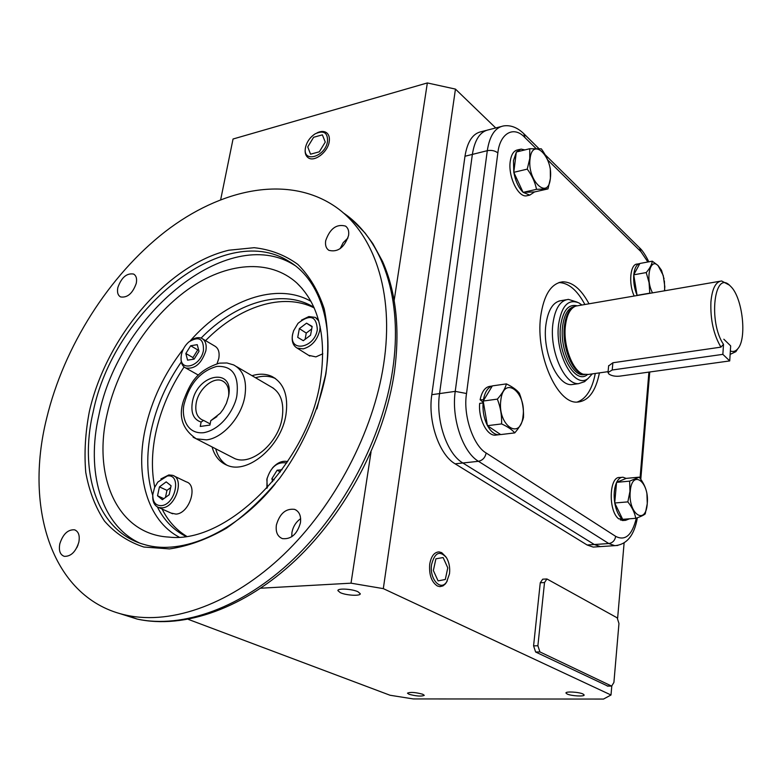 <?xml version="1.0" encoding="UTF-8"?>
<svg xmlns="http://www.w3.org/2000/svg" width="782" height="782" viewBox="0 0 782 782"><rect width="100%" height="100%" fill="white"/><g stroke="black" fill="none" stroke-linecap="round" stroke-linejoin="round"><path stroke-width="1.17" d="M191.14 340.268C195.06 337.628 198.579 336.983 201.717 338.342C205.5 340.463 206.878 344.627 205.842 350.844C201.531 363.659 194.816 369.368 185.715 367.99C182.245 366.211 180.72 362.662 181.131 357.315M197.699 374.734L198.335 375.125M217.064 363.689L218.794 358.42C219.791 352.252 218.403 348.098 214.61 345.976L202.724 338.938M203.447 350.395C200.612 367.1 178.853 372.506 181.209 356.152L181.483 354.402C182.626 349.427 185.109 345.243 188.921 341.871C198.96 335.84 203.809 338.684 203.447 350.395M190.652 345.771L197.23 344.657L199.009 351.313L194.161 359.094L187.572 360.16L185.842 353.493L190.652 345.771L197.748 349.896L192.959 357.579L185.842 353.493M198.599 349.759L197.748 349.896M192.959 357.579L193.389 359.221M236.926 395.125C235.822 405.555 223.681 428.937 203.721 432.7C184.542 434.518 181.297 413.346 184.347 403.326C189.821 383.366 200.612 371.069 216.722 366.426C232.303 365.565 239.048 375.125 236.926 395.125M192.372 402.075C197.132 373.434 234.815 366.875 228.52 396.435L226.418 403.307L223.378 409.074L220.289 413.228L210.788 420.667L209.928 425.076L200.26 426.454L201.121 422.065C193.594 419.621 190.671 412.955 192.372 402.075M228.647 395.741C229.253 388.283 227.151 383.327 222.342 380.883C213.447 376.377 198.638 388.889 196.243 402.779C194.806 411.498 196.898 417.256 202.509 420.042L203.545 420.393L201.121 422.065M203.545 420.393L210.153 423.903M210.788 420.667L216.946 416.601M89.353 411.528C106.254 336.798 167.631 264.599 228.891 250.211L254.189 247.699C270.367 249.458 284.912 255.02 297.825 264.384C309.428 275.89 318.225 290.709 324.207 308.831C328.293 328.577 328.87 350.219 325.938 373.757C318.988 409.729 302.8 446.444 279.702 478.203C263.26 498.193 245.46 514.898 226.321 528.29C206.937 539.385 187.983 546.256 169.469 548.915L143.839 547.029C128.316 541.926 115.198 533.275 104.475 521.056C95.336 507.137 89.099 490.92 85.756 472.396C84.114 452.974 85.306 432.69 89.353 411.528M316.925 408.878L325.478 375.272C334.549 322.409 318.489 278.157 288.157 260.895C222.626 220.475 113.351 310.933 93.097 412.202C78.581 473.618 97.994 532.112 144.572 544.595C182.206 555.807 235.929 532.425 275.078 484.078M276.398 524.947C279.77 513.491 285.841 508.29 294.609 509.365C299.33 511.438 301.275 515.934 300.425 522.855C297.14 534.243 291.139 539.502 282.419 538.622C277.493 536.569 275.489 532.014 276.398 524.947M300.65 518.671C296.036 521.907 293.133 526.472 291.95 532.386L291.745 536.755M347.97 237.943L343.181 242.674L340.121 248.686M325.693 240.69C329.945 228.588 336.543 223.72 345.478 226.076C348.156 227.992 349.183 231.14 348.557 235.538C344.363 247.601 337.804 252.537 328.89 250.328C326.084 248.402 325.019 245.196 325.693 240.69M117.857 287.502C121.493 277.434 126.733 272.947 133.575 274.052C136.244 275.606 137.143 278.715 136.254 283.367C132.647 293.426 127.437 297.942 120.604 296.935C117.838 295.371 116.929 292.233 117.857 287.502M59.813 543.842C62.931 534.155 67.819 529.473 74.466 529.805C78.552 531.379 80.008 535.504 78.845 542.18C75.766 551.848 70.908 556.569 64.28 556.344C60.077 554.78 58.591 550.606 59.813 543.842M78.053 544.888L76.841 547.644M46.637 418.341C23.88 509.317 52.57 599.765 126.752 615.297C172.294 625.092 232.195 603.694 283.592 554.682C334.882 505.583 373.346 431.918 383.61 364.549C394.998 291.53 373.249 231.335 333.582 205.51C286.994 175.021 220.993 188.54 165.022 231.785C108.991 275.489 63.997 346.367 46.637 418.341M295.117 265.597L293.475 264.599C227.943 224.141 118.913 314.129 98.903 415.076C85.952 470.999 100.643 524.8 139.45 542.962M107.212 413.776C118.092 365.38 149.45 317.003 187.788 289.565C226.086 262.322 269.702 258.197 296.994 283.162C318.87 304.345 326.71 336.729 320.483 380.335C308.773 462.485 227.709 544.194 168.873 537.087C117.28 534.38 92.384 476.336 107.212 413.776M313.885 307.258L312.526 306.456C281.139 288.411 235.314 302.839 201.101 338.088M181.316 361.949C166.458 383.424 156.371 406.425 151.063 430.96C146.175 454.596 146.733 476.101 152.744 495.465M314.198 307.942C282.918 292.009 238.774 306.573 205.578 340.629M184.083 366.953C170.163 387.716 160.701 409.817 155.667 433.277C151.698 452.465 151.385 470.441 154.719 487.196M270.748 386.66C280.533 391.968 284.345 402.339 282.194 417.764C278.412 443.218 251.305 466.16 234.629 458.526L231.257 456.796M252.029 375.692C259.389 373.473 266.036 373.737 271.989 376.494L275.46 378.556C269.507 375.8 262.86 375.526 255.509 377.735M271.989 376.494C283.915 383.053 288.568 395.8 285.948 414.743C281.305 446.18 247.865 474.606 227.308 465.358C219.664 462.27 214.591 456.121 212.088 446.933M157.397 506.961C163.995 520.226 173.448 530.02 185.764 536.335M162.118 509.053C167.964 520.792 176.106 529.844 186.527 536.227M215.685 448.79C217.679 456.18 221.443 461.663 226.985 465.231M357.961 591.739L360.267 593.724C360.668 596.265 346.191 595.473 340.287 592.648L337.902 590.625C337.453 588.084 352.115 588.895 357.961 591.739M422.749 694.25L424.274 695.325C421.518 696.586 416.435 696.234 409.045 694.269L407.471 693.175C410.257 691.904 415.35 692.266 422.749 694.25M583.001 693.996L584.154 694.954C584.682 696.762 571.241 696.019 567.155 694.015L565.953 693.038C565.386 691.22 578.954 691.972 583.001 693.996M220.7 199.557L233.046 139.01L427.343 82.941L455.456 89.099L495.729 127.955M624.104 543.011L617.633 618.171M611.778 686.107L611.006 695.003L603.499 699.059L413.287 698.932L390.042 695.247L188.257 619.354M546.559 578.983L542.688 579.188L540.264 582.766L533.578 645.864L535.641 652.022L607.858 686.117M486.072 130.457L481.468 131.65C472.866 133.331 467.372 141.532 464.977 156.253L431.801 394.695C427.686 421.205 439.24 454.831 455.134 463.824L587.126 544.995L593.215 547.077L596.197 546.882M611.006 695.003L383.317 588.631L455.456 89.099M427.343 82.941L394.196 300.21M371.039 451.957L351.02 583.177L383.317 588.631M260.729 588.211L351.02 583.177M617.193 617.839L618.963 623.498L613.909 682.432L611.671 686.097L539.942 651.934L537.889 645.756L544.516 582.551L546.931 578.963L617.193 617.839M464.977 156.253L472.367 154.406L439.552 393.59L472.367 154.406C474.733 139.646 480.197 131.435 488.76 129.763L500.822 126.635M536.012 148.472L525.015 137.661C513.657 125.169 499.854 133.468 497.851 152.93L466.531 393.512C462.797 415.721 473.628 446.072 486.15 452.993L615.669 536.354C614.926 540.489 612.638 542.884 608.807 543.549L594.31 544.516L600.361 546.608L603.333 546.413L600.361 546.608L594.31 544.516L462.856 462.993L594.31 544.516L587.126 544.995M455.134 463.824L462.856 462.993C447.021 453.951 435.486 420.198 439.552 393.59L431.801 394.695M160.897 478.955L168.844 474.948L172.626 475.329C184.845 478.555 175.706 507.342 162.167 507.87L158.756 507.547C154.513 505.895 152.51 501.936 152.744 495.671M171.053 513.07L175.989 514.106C189.488 513.618 198.472 485.104 186.263 481.849L174.073 476.023M167.289 476.003C181.883 473.481 175.657 504.849 161.268 505.651C155.471 505.671 152.646 501.956 152.793 494.517L154.572 487.518L157.847 482.054L167.289 476.003M157.534 495.768L159.45 486.873L166.195 481.868L171.082 485.759L169.186 494.713L162.382 499.718L157.534 495.768L163.829 498.652M170.681 487.616L166.967 490.363L159.45 486.873M166.967 490.363L165.452 497.46M266.858 488.271L267.092 478.203M267.356 487.733L266.838 479.415C270.709 466.903 277.336 461.429 286.74 463.003M272.517 467.919C277.415 462.533 282.478 460.422 287.688 461.595M272.683 481.653L271.843 478.731L277.131 470.226L282.019 469.747M271.843 478.731L274.14 479.913M280.396 471.937L277.131 470.226M320.102 326.534L319.838 330.141C317.297 340.17 311.754 346.416 303.221 348.87L297.131 348.088C293.084 345.693 291.53 341.372 292.448 335.116L292.781 333.591M308.636 355.331L315.889 356.885L322.829 353.777M301.481 320.131L308.861 316.554L315.351 317.414L318.743 320.943M317.326 329.652C314.618 348.449 288.666 352.887 292.673 334.149L293.592 330.766L298.02 323.318C310.053 313.865 316.495 315.977 317.326 329.652M312.155 326.446L310.542 335.243L303.289 340.698L297.727 337.355L299.359 328.606L306.554 323.162L312.155 326.446M312.096 326.798L306.554 323.162M311.695 328.968L306.261 333.073L299.359 328.606M306.261 333.073L305.097 339.349M447.275 580.899L445.31 583.968L442.983 585.894L439.865 586.647L437.334 585.972C431.498 582.013 428.966 574.77 429.709 564.252C431.107 556.295 434.206 552.18 439.015 551.897L441.703 552.659L445.848 556.774M449.513 573.714L446.708 581.798C440.677 591.681 429.24 578.915 431.576 564.575C434.753 552.493 439.719 550.196 446.473 557.683C449.142 562.248 450.158 567.595 449.513 573.714M433.355 570.518L438.086 580.889L445.3 579.491L447.783 567.859L443.13 557.556L435.906 558.807L433.355 570.518M317.101 132.832C321.04 130.985 324.276 131.005 326.808 132.901C329.036 134.827 329.838 137.808 329.193 141.835C327.726 152.255 314.335 162.382 308.245 157.769C305.615 155.882 304.648 152.744 305.361 148.355L305.41 148.111M327.521 141.483C325.175 157.26 302.028 163.389 305.527 147.505L305.742 146.508C307.297 141.112 310.464 136.879 315.214 133.8C323.748 130.027 327.844 132.588 327.521 141.483M325.263 142.099L322.37 134.846L313.621 137.28L307.746 146.899L310.552 154.181L319.33 151.806L325.263 142.099M561.466 300.591C553.197 301.627 547.987 309.809 545.836 325.165C542.278 351.783 557.439 385.946 571.622 384.617L574.242 384.255M583.968 374.451L583.998 374.402C573.089 372.203 562.884 345.976 565.406 325.869C566.784 314.921 570.225 308.323 575.738 306.085L719.86 281.276M588.993 303.768C581.182 289.164 572.424 281.852 562.737 281.823C551.105 283.309 543.744 294.951 540.636 316.73C535.474 354.911 557.195 403.932 577.263 402.104C588.318 401.254 595.698 391.508 599.423 372.877M595.288 373.464C592.179 389.426 586.099 398.976 577.048 402.104M558.905 282.576C568.504 282.81 577.155 290.112 584.868 304.472M637.369 517.762C634.339 535.367 626.812 544.663 614.799 545.66L608.807 543.549L478.457 461.302L462.856 462.993C447.021 453.951 435.486 420.198 439.552 393.59L455.232 391.371C451.243 418.145 462.748 452.162 478.457 461.302C482.611 460.393 485.172 457.626 486.15 452.993M497.851 152.93C494.977 150.691 491.458 149.939 487.294 150.682L472.367 154.406C474.733 139.646 480.197 131.435 488.76 129.763M729.215 285.039L721.62 280.973C715.706 281.628 712.138 288.646 710.906 302.018C710.3 319.77 713.634 334.813 720.926 347.14L612.883 362.76L608.631 365.927M729.723 360.922L722.861 354.354L612.208 370.013L608.005 372.506L608.953 374.079C611.641 375.868 615.209 376.562 619.667 376.152L729.723 360.922L730.671 345.888L723.839 339.222L730.671 345.888L730.349 350.981C733.076 352.047 735.51 351.372 737.631 348.938C747.211 339.202 742.704 297.893 730.838 286.535L729.987 285.694C714.328 269.252 708.072 322.008 723.506 344.344L720.926 347.14M584.359 374.49L582.786 374.207C571.984 372.037 561.887 346.094 564.389 326.211C565.689 315.772 568.934 309.31 574.115 306.837M592.306 373.884L588.103 378.459C574.702 389.817 554.604 354.168 558.573 324.471C561.584 305.723 568.387 298.548 578.983 302.957L581.896 304.99M587.262 379.221L584.574 381.675L578.572 383.659C564.467 384.979 549.345 350.698 552.864 324.002C554.985 308.607 560.166 300.396 568.397 299.379L577.165 302.116M722.861 354.354L723.506 344.344M588.475 374.422L582.786 374.207M730.144 354.373L735.891 351.646L737.817 348.713M523.041 415.975C526.53 391.684 503.5 374.705 500.812 400.325C497.293 425.594 520.861 441.41 523.041 415.975M523.481 417.49C523.842 409.269 522.464 401.195 519.375 393.278C516.853 389.974 512.533 386.846 506.404 383.894C505.172 388.634 502.152 393.708 497.352 399.123C500.49 407.109 501.907 415.379 501.594 423.922C507.733 426.718 512.122 429.709 514.752 432.896C519.395 427.529 522.308 422.397 523.481 417.49M497.352 399.123L483.198 401.039L492.357 385.888L506.404 383.894M483.198 401.039L487.43 425.682L501.594 423.922M487.43 425.682L500.685 434.577L514.752 432.896M483.462 402.564L480.128 399.768C481.927 391.137 485.446 386.64 490.685 386.249L492.132 386.044M497.059 434.948L495.074 435.183C486.648 435.535 478.222 418.37 479.669 403.375L483.061 402.916C482.572 411.127 484.019 418.644 487.391 425.476M480.128 399.768L483.999 399.71M487.538 425.75C490.734 431.527 494.371 434.538 498.447 434.782L500.578 434.499M492.279 386.005C487.929 387.383 485.006 391.811 483.52 399.299M483.559 403.189L483.061 402.916M647.261 503.452C649.549 481.614 631.885 468.584 630.253 491.467C627.956 514.077 645.961 526.169 647.261 503.452M647.281 503.569L646.9 493.491C645.952 487.978 643.391 482.543 639.207 477.157L629.627 481.135L629.96 491.379L627.838 501.888C632.081 507.235 634.72 512.718 635.756 518.319C640.526 516.716 643.684 515.24 645.228 513.901L647.281 503.569M639.207 477.157L626.245 478.379L616.558 482.347L629.627 481.135M616.558 482.347L614.711 502.992L627.838 501.888M614.711 502.992L622.677 519.326L635.756 518.319M626.167 478.418L622.99 477.235C620.468 477.186 618.347 478.887 616.636 482.318M616.548 482.514C614.173 488.027 613.567 494.791 614.73 502.816M614.779 503.129C616.118 510.411 618.494 515.582 621.895 518.652L621.993 517.919M621.895 518.652L618.758 518.886C608.044 511.086 609.09 475.837 619.872 477.528L621.7 477.362M623.801 520.45L620.351 519.952L620.409 518.759M623.508 519.258L625.61 520.313L629.52 518.798M623.489 519.707L620.351 519.952M550.352 178.345C553.441 157.084 532.425 136.097 530.079 158.736C526.96 180.828 548.446 200.945 550.352 178.345M550.391 178.55L550.303 168.814C548.984 161.864 545.983 155.207 541.32 148.834L529.737 148.727L529.756 158.599L527.254 169.127C531.995 175.481 535.083 182.216 536.52 189.332L547.987 188.902L550.391 178.55M536.52 189.332L523.099 192.372L534.663 191.913L547.987 188.902M527.254 169.127L513.784 172.323L516.325 152.021L529.737 148.727M513.784 172.323L523.099 192.372M664.475 290.796L664.798 286.574L663.244 275.469L658.18 265.782C650.047 256.77 645.16 279.487 652.53 292.849M664.72 290.748L664.397 280.914M664.065 278.891L661.504 270.259L658.082 265.528L652.286 261.178C651.826 264.629 649.803 268.431 646.225 272.566L649.06 282.634L649.783 293.318M646.225 272.566L633.733 274.824L637.066 295.342L649.568 293.191M633.733 274.824L639.881 263.475L652.286 261.178M639.832 263.573C636.568 264.326 634.544 268.05 633.782 274.736M633.762 275C633.293 281.989 634.388 288.714 637.037 295.166M634.182 295.997C628.308 283.641 630.253 263.827 637.213 264.081L639.256 263.7M516.306 152.187L513.461 160.633L513.803 172.157M513.862 172.49C515.514 181.17 518.564 187.748 523.021 192.216M523.197 192.372L529.756 195.119L534.575 191.922M527.85 195.549L526.55 195.842C518.114 197.514 507.938 176.351 510.235 161.415C511.272 154.465 513.764 150.613 517.723 149.88L519.688 149.391M524.937 149.909L520.929 149.088L516.443 151.991M612.883 362.76L612.208 370.013M219.722 363.131L226.976 362.975L233.691 364.94C243.476 370.238 247.19 380.785 244.815 396.582C241.306 417.275 222.723 438.164 206.516 439.865L196.292 438.819L193.125 437.216M118.571 613.196L137.153 619.07C182.665 628.894 242.342 607.761 293.445 559.179C344.422 510.519 382.535 437.431 392.564 370.492C403.6 298.46 382.154 238.803 343.015 212.684M310.953 301.324C276.681 281.657 225.9 300.005 190.212 340.874M183.369 349.036C164.328 373.385 151.581 400.198 145.129 429.455C135.003 475.886 147.466 520.372 179.039 537.058M611.319 685.99L607.194 686.01M539.942 651.934L535.641 652.022M537.889 645.756L533.578 645.864M544.516 582.551L540.264 582.766M647.887 261.99L640.859 251.579L547.644 159.909M615.669 536.354C625.258 541.281 632.139 535.201 636.323 518.124M640.038 478.281L648.913 372.105M466.531 393.512L455.232 391.371L487.294 150.682C489.61 135.833 495.006 127.593 503.481 125.941C510.578 124.856 517.352 127.437 523.823 133.702L525.015 137.661M640.859 251.579L639.598 247.874C643.351 251.022 648.043 259.898 648.747 261.833M593.215 547.077L617.839 545.445M584.77 374.578L583.352 374.774C571.974 375.859 559.804 348.107 562.59 326.505C564.203 314.354 568.221 307.697 574.633 306.554M576.921 305.772C568.318 303.905 562.864 310.679 560.567 326.114C556.98 352.995 575.249 385.213 587.341 374.656M185.715 367.99L198.364 375.106M234.629 458.526L196.292 438.819C182.323 429.279 178.14 416.366 183.721 400.071C189.879 384.568 195.392 371.118 219.116 363.229M223.916 381.782L222.342 380.883M273.612 388.341L236.555 366.621M296.368 510.245L294.609 509.365M346.172 226.594L345.478 226.076M134.23 274.453L133.575 274.052M75.688 530.304L74.466 529.805M126.752 615.297L137.153 619.07C184.454 629.49 244.932 608.025 295.821 559.912C346.651 511.663 384.343 439.494 394.294 372.858C400.208 329.721 396.288 292.576 382.535 261.413L372.799 243.564L365.008 232.958L351.646 219.331M288.157 260.895L293.475 264.599M302.282 288.675L296.994 283.162M312.526 306.456L313.963 307.424M611.671 686.097L607.546 686.117M158.756 507.547L172.587 513.764M316.436 318.137L318.303 319.379M297.131 348.088L309.819 356.074M446.708 581.798L446.131 582.903M559.247 282.458L562.737 281.823M523.969 133.839L538.876 148.551M545.093 154.68L639.598 247.874M649.744 371.988L640.79 479.327M558.993 301.021L565.933 299.809M571.622 384.617L578.572 383.659M588.103 378.459L584.574 381.675M737.631 348.938L735.891 351.646M586.363 374.725L608.083 371.655M608.66 365.624L608.025 372.281M498.447 434.782L495.074 435.183M625.61 520.313L622.472 520.548M664.798 286.574L664.847 287.18M529.756 195.119L526.55 195.842"/></g></svg>
